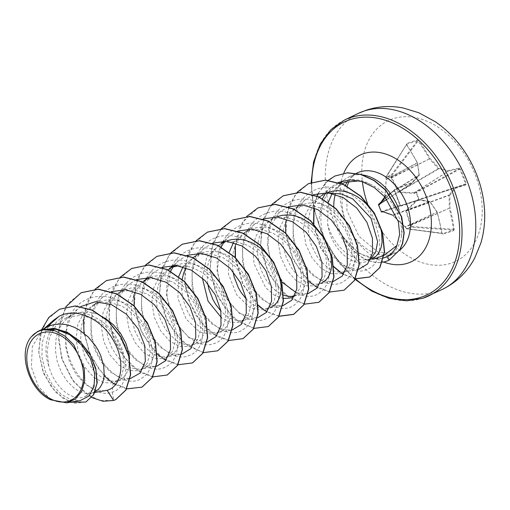 <?xml version="1.0" encoding="UTF-8"?>
<svg xmlns="http://www.w3.org/2000/svg" width="510" height="510" viewBox="0 0 510 510"><rect width="100%" height="100%" fill="white"/><g stroke="black" fill="none" stroke-linecap="round" stroke-linejoin="round"><path stroke-width="0.38" stroke-dasharray="2.55 1.91" d="M406.444 144.655A155.958 99.405 -108.7 0 1 417.276 162.747A155.907 87.133 -81.4 0 1 419.061 174.694A155.907 22.567 -41.4 0 1 411.997 182.478A155.958 19.935 -25.3 0 0 394.549 189.146L394.071 190.491A155.588 58.656 -110.3 0 1 399.974 205.256L401.281 205.97A155.958 0.657 161.7 0 1 419.061 200.143A155.907 41.59 178.4 0 1 429.917 201.845A155.907 95.013 -137.3 0 1 437.083 212.281A155.958 99.405 -108.7 0 1 441.921 233.338L442.884 234.16A155.588 32.704 174.2 0 0 448.43 232.413A155.588 32.704 174.2 0 0 453.677 230.641A0.555 0.408 70.7 0 0 453.205 230.106A155.034 32.583 -5.8 0 1 447.971 231.871A155.034 32.583 -5.8 0 1 442.444 233.605L441.947 233.197A155.403 99.048 71.3 0 0 437.134 212.211A0.555 0.427 -114.8 0 0 437.025 212.026A155.352 94.669 42.7 0 0 429.885 201.628A0.555 0.421 -110.4 0 0 429.567 201.418A155.352 41.438 -1.6 0 0 418.755 199.716A0.555 0.402 -108.5 0 0 418.589 199.729L418.589 199.729A155.403 0.657 -18.3 0 0 400.873 205.53L400.235 205.173A155.034 58.446 69.7 0 0 394.345 190.459L394.581 189.797A155.403 19.864 154.7 0 1 411.965 183.154A0.555 0.395 -122.9 0 0 412.093 183.065A155.352 22.485 138.6 0 0 419.124 175.312A0.555 0.414 -121.9 0 0 419.22 174.968A155.352 86.821 98.6 0 0 417.441 163.06A0.555 0.427 -117.9 0 0 417.39 162.856A155.403 99.048 71.3 0 0 406.604 144.827L406.706 144.247A0.555 0.37 70.1 0 0 406.629 143.52L406.706 144.247A155.034 51.574 141.6 0 1 417.46 140.741L418.104 141.079L418.748 140.645L417.422 140.001A155.588 51.759 -38.4 0 0 412.118 141.627A155.588 51.759 -38.4 0 0 406.629 143.52M385.158 196.305L385.005 196.592A0.555 0.433 -141.8 0 0 384.967 197.007L386.261 179.654L385.955 177.346L391.686 175.631L418.104 141.079A155.403 118.263 -107.3 0 1 429.509 158.91A0.555 0.357 -116.3 0 0 429.611 159.094A155.352 113.877 -141.1 0 1 438.3 168.753A0.555 0.363 -120.2 0 0 438.619 168.963A155.352 60.645 171.4 0 1 447.888 171.405A0.555 0.382 -122.4 0 0 448.048 171.398A155.403 19.864 154.7 0 1 459.185 168.746L459.676 169.173L460.332 168.899L459.382 168.019A155.958 19.935 -25.3 0 0 448.207 170.678A155.907 60.862 -8.6 0 0 438.906 168.23A155.907 114.285 38.9 0 0 430.185 158.54A155.958 118.683 72.7 0 0 418.748 140.645M382.627 211.771A0.555 0.504 72.2 0 0 382.742 211.746L392.847 215.367L405.297 226.937L406.336 228.41A0.555 0.408 -82.3 0 0 406.795 228.818L411.768 227.199A0.555 0.344 -86 0 0 412.054 226.548L410.786 224.935L406.47 210.93L417.308 200.532L419.188 199.869L416.511 192.493L416.058 192.047L414.203 192.755L399.107 191.951L391.903 177.741L391.285 178.016L390.96 175.714A0.555 0.37 -110.2 0 1 391.017 175.325L386.051 176.944A0.555 0.414 -105.6 0 0 385.955 177.346L386.261 179.341L384.827 196.847M386.038 176.951A0.555 0.382 -147.7 0 0 385.968 177.493L406.706 144.247L386.051 176.944A0.555 0.382 -147.7 0 0 386.038 176.951M399.974 205.256L381.308 211.644A0.555 0.516 -108.9 0 0 381.327 211.695M381.901 212.013A0.555 0.516 -108.9 0 0 381.964 211.994L418.595 199.722L419.061 200.143L418.755 199.716L382.806 211.771M391.285 178.016L398.259 192.034L398.897 192.468L414.063 193.36L416.083 192.64L418.818 199.48L416.81 200.232L406.068 210.388L405.883 211.089L410.142 225.165L411.462 226.988L406.464 228.614L405.118 226.803L392.139 214.927A0.555 0.408 105.5 0 0 392.368 215.156L392.368 215.156A0.555 0.408 105.5 0 0 392.534 215.156L429.567 201.418A0.555 0.325 99.9 0 1 429.917 201.845L392.745 215.424L405.036 226.886L437.191 212.045L405.425 227.141M368.303 205.951A78.004 55.322 -115.6 0 0 450.91 263.256A78.004 55.322 -115.6 0 0 474.835 173.776A78.004 55.322 -115.6 0 0 393.102 118.722A78.004 55.322 -115.6 0 0 362.387 181.675M367.225 202.923A78.004 55.322 -115.6 0 0 367.436 203.535M453.677 230.641L454.219 229.334A155.958 118.683 72.7 0 0 449.998 208.074A155.907 106.405 104 0 0 449.769 195.375A155.907 41.845 145.6 0 0 455.277 188.343A155.958 0.657 161.7 0 1 466.114 184.843L466.236 183.664A155.588 143.119 77.2 0 0 463.456 176.211A155.588 143.119 77.2 0 0 460.332 168.899M374.914 258.678L363.987 259.96L368.596 259.864L372.428 258.653L365.339 261.859C351.352 266.953 330.537 247.548 327.605 223.705L328.312 202.323M332.157 193.443L335.599 188.904L342.089 183.785M363.056 175.013A44.306 31.422 -115.6 0 0 351.588 175.848A44.306 31.422 -115.6 0 0 348.84 176.951A44.306 31.422 -115.6 0 0 343.3 180.719M341.91 182.095A44.306 31.422 -115.6 0 0 335.319 194.278M333.808 206.665A44.306 31.422 -115.6 0 0 343.479 237.29L359.225 253.75L377.967 259.093L383.813 257.907M327.605 223.705A39.557 28.056 -115.6 0 0 363.987 259.96M343.479 237.29L343.587 237.239C356.209 254.394 370.069 261.177 385.171 257.588L388.429 256.237C395.122 252.705 399.336 246.661 401.058 238.113A44.306 31.422 -115.6 0 0 398.947 209.604M50.719 399.795L38.428 386.618L31.365 367.111L32.359 346.551L41.928 330.627L47.698 326.706M46.831 327.12L37.415 331.659M40.825 330.225L53.48 328.899L66.625 332.896L78.623 341.528L87.994 353.443L93.642 366.837L94.987 379.676L92.074 390.029L85.546 396.295L83.5 397.086C71.661 401.153 54.06 386.771 48.82 365.919L47.13 351.237L49.521 337.25L55.909 325.718L65.675 318.081L68.582 316.876L81.434 315.371L94.815 319.203L107.075 327.7L116.713 339.526L122.604 352.844L124.185 365.619L121.488 375.895L115.158 382.092L113.156 382.857L103.67 382.736L93.668 377.272L84.8 367.149L78.553 353.71L76.041 338.774L77.845 324.379L83.927 312.471L93.642 304.661L96.473 303.495L109.012 302.143L122.075 306.127L134.009 314.778L143.323 326.744L148.901 340.215L150.163 353.162L147.141 363.598L140.492 369.935L138.42 370.732L128.947 370.617L118.945 365.166L110.071 355.049L103.817 341.604L101.305 326.649L103.109 312.248L109.191 300.345L118.9 292.542L121.737 291.376L134.27 290.024L147.339 294.009L159.279 302.666L168.593 314.651L174.171 328.121L175.421 341.05L172.405 351.479L165.756 357.81L163.684 358.613L154.198 358.498L144.19 353.028L135.316 342.898L129.068 329.447L126.563 314.511L128.373 300.116L134.455 288.22L144.164 280.417L146.995 279.257L159.547 277.905L172.616 281.896L184.55 290.553L193.857 302.526L199.429 315.99L200.685 328.918L197.67 339.354L191.02 345.691L188.942 346.494L179.463 346.379L169.46 340.922L160.593 330.799L154.345 317.367L151.827 302.424L153.631 288.016L159.713 276.108L169.428 268.298M95.172 391.661L92.476 392.776L89.084 393.369L85.482 393.204L81.74 392.267L77.96 390.577L74.218 388.167L67.224 381.359L61.404 372.351L57.337 361.826L55.443 350.599L55.966 339.526L57.152 334.318L58.956 329.466L61.334 325.061L66.631 318.807L72.955 314.587L80.325 312.273L85.081 311.897L89.964 312.279L94.898 313.414L99.788 315.276L104.907 318.049M129.527 358.466L128.832 367.366L127.596 371.223L125.817 374.544L123.541 377.266L119.812 379.854L114.348 381.25L110.74 381.085L107.004 380.148L103.224 378.458L95.874 372.957L92.482 369.24L86.668 360.232L84.386 355.113L81.364 344.129L80.707 338.481L81.224 327.407L82.416 322.199L84.214 317.347L86.598 312.936L91.896 306.688L98.22 302.462L105.589 300.154L110.338 299.772L115.228 300.16L120.156 301.295L125.046 303.157L129.801 305.7L134.34 308.862L142.456 316.767L148.818 326.19L153.013 336.313L154.785 346.284L154.09 355.247L152.86 359.104L151.081 362.425L148.805 365.147L146.089 367.2L142.998 368.539L139.612 369.132L136.004 368.959L132.268 368.029L128.482 366.339L124.746 363.923L117.746 357.121L111.932 348.113L107.865 337.588L105.965 326.355L105.914 320.745L106.488 315.288L107.68 310.08L109.478 305.222L111.856 300.817L114.782 296.941L118.212 293.671L123.477 290.343L130.847 288.035L135.603 287.653L140.492 288.035L145.42 289.176L150.31 291.038L155.065 293.575L163.844 300.46L171.143 309.219L176.466 319.094L179.469 329.256L180.005 338.825L179.354 343.128L178.124 346.978L176.345 350.306L174.069 353.022L171.347 355.075L166.502 356.828L161.268 356.841L157.526 355.903L153.746 354.214L150.004 351.804L143.004 344.996L139.912 340.731L134.908 330.869L131.886 319.885L131.229 314.236L131.752 303.163L132.938 297.961L134.736 293.103L137.12 288.698L142.724 282.177M146.504 279.429L151.572 277.058L156.111 275.916L160.867 275.534L165.75 275.916L170.684 277.058L175.567 278.913L180.323 281.456L184.862 284.618L192.978 292.53L196.407 297.094L201.73 306.975L203.535 312.075L205.307 322.046L205.269 326.7L204.618 331.003L203.382 334.86L201.603 338.187L199.327 340.903L195.598 343.498L191.76 344.703L186.526 344.722L182.79 343.785L179.004 342.095L175.268 339.685L168.268 332.877L165.176 328.612L160.172 318.75L157.144 307.766L156.487 302.118L157.01 291.044L158.202 285.836L160 280.984L162.378 276.579L168.134 269.924M171.768 267.31L174.006 266.105M175.516 265.429L181.369 263.791L186.124 263.415L191.014 263.798L195.942 264.932L200.832 266.794L205.587 269.337L214.366 276.216L218.235 280.404L224.604 289.827L226.988 294.856L229.991 305.012L230.571 309.927L229.876 318.884L228.646 322.741L226.867 326.062L224.591 328.784L221.875 330.837L218.784 332.176L215.392 332.769L211.79 332.603L208.048 331.666L204.268 329.976L196.917 324.475L190.434 316.487L187.712 311.75L183.645 301.225L182.408 295.647L181.751 289.999L182.204 279.352M178.468 265.774L190.632 266.921L202.636 272.582L213.103 281.947L220.919 293.76L225.273 306.446L225.79 318.31L222.602 327.777L216.278 333.572L214.206 334.375L199.792 332.227L186.029 318.954L177.913 298.337L178.717 276.497M182.994 266.775L194.686 256.179L197.517 255.013L210.063 253.661L223.138 257.652L235.078 266.322L244.386 278.294L249.957 291.765L251.207 304.687L248.185 315.123L241.542 321.453L239.464 322.25L230.807 322.352L221.601 317.928M185.812 267.693L190.568 260.584L193.991 257.314L197.861 254.707L202.094 252.82L206.633 251.672L211.389 251.29L216.272 251.679L221.206 252.813L226.096 254.675L230.851 257.219L239.63 264.097L243.499 268.285L249.862 277.708L254.056 287.838L255.829 297.802L255.79 302.462L255.14 306.765L253.903 310.622L252.125 313.943L249.849 316.665L247.133 318.718L243.729 320.146M202.342 277.963L206.735 257.301L219.95 244.06M221.2 246.999L216.999 271.014L224.158 295.883L239.394 313.446L256.613 318.049L242.282 320.465L237.048 320.478L233.312 319.547L229.532 317.858L225.79 315.441L220.9 311.049M207.666 283.515L206.964 272.263L207.532 266.806L208.724 261.598L210.522 256.74L212.906 252.335L215.832 248.459L219.255 245.195L224.527 241.861M226.045 241.192L227.358 240.694M222.781 242.894L235.327 241.542L248.389 245.527L260.317 254.178L269.631 266.15L275.209 279.614L276.471 292.555L273.449 302.997L266.8 309.328L264.728 310.131L250.333 307.989L236.557 294.716L228.435 274.087L229.239 252.259M233.51 242.53L245.208 231.942L248.045 230.775L259.998 229.366L272.493 232.84L284.095 240.663L293.473 251.717L299.587 264.454L301.824 277.121L300.09 287.971L294.799 295.488M266.806 309.328L271.384 307.135L265.92 308.531L262.312 308.359L258.576 307.422L254.79 305.732L251.054 303.322L246.164 298.93M232.93 271.397L232.222 260.145L232.796 254.681L233.988 249.479L235.786 244.621L238.164 240.216L243.461 233.962L249.785 229.742L257.155 227.434L261.91 227.052L266.8 227.434L271.728 228.576L276.618 230.437L281.373 232.974L285.912 236.136L294.021 244.048L300.384 253.464L304.578 263.594L306.357 273.564L306.312 278.218L305.662 282.521L304.432 286.378L302.653 289.705L300.377 292.421L297.655 294.474L294.257 295.902M283.617 298.516L274.456 295.233L265.697 287.736L254.056 263.81L252.915 250.085L255.427 237.252L261.464 226.772L270.472 219.816L273.303 218.656L285.855 217.298L298.924 221.295L310.858 229.953L320.165 241.925L325.737 255.382L326.993 268.317L323.977 278.747L317.328 285.09L315.25 285.893L305.77 285.772L295.768 280.315L286.9 270.198L280.647 256.76L278.135 241.823L279.933 227.415L286.021 215.5L295.736 207.697L298.567 206.531L311.106 205.179L324.162 209.164L336.096 217.808L345.41 229.78L350.995 243.257L352.257 256.198L349.235 266.634L342.586 272.965L340.514 273.768L331.041 273.653L321.039 268.203L312.165 258.079L305.904 244.628L303.399 229.685L305.203 215.284L311.285 203.382L320.994 195.579L323.824 194.412L330.021 193.048M283.637 295.233L276.312 291.204L272.703 288.112L266.22 280.13L261.216 270.268L259.431 264.868L257.537 253.636L257.486 248.026L258.06 242.562L259.246 237.354L261.043 232.503L263.428 228.097L266.354 224.221L269.777 220.951L273.647 218.35L277.88 216.457M317.328 285.09L321.906 282.891L318.068 284.102L312.834 284.121L309.098 283.184L305.311 281.494L297.967 275.993L291.484 268.005L286.48 258.149L283.458 247.165L282.795 241.517L283.318 230.444L284.51 225.235L286.308 220.384L288.692 215.979L293.99 209.725L300.313 205.498L307.677 203.19L312.432 202.808L317.322 203.197L322.25 204.331L327.139 206.193L331.895 208.737L336.434 211.899L344.55 219.804L350.912 229.226L355.1 239.356L356.299 244.411L356.834 253.98L356.184 258.283L354.954 262.14L353.175 265.461L350.899 268.183L348.183 270.236L345.091 271.575L341.706 272.168L338.098 271.996L334.356 271.065L330.576 269.376L326.833 266.959L319.84 260.157L316.742 255.886L311.737 246.03L309.959 240.624L308.059 229.398L308.008 223.788L308.582 218.325L309.774 213.116L311.572 208.258L313.95 203.853L316.876 199.977L320.299 196.713L327.095 192.71M292.064 297.209L289.992 298.012M53.633 320.191L46.168 330.034L42.158 342.803L41.935 357.147L45.384 371.49L51.988 384.253L60.818 394L70.699 399.642L80.28 400.567M113.156 382.857L112.213 392.228C136.916 384.986 126.072 331.13 94.541 317.277C63.616 299.969 36.981 334.012 48.82 365.919M359.435 180.84L369.814 184.04C347.393 171.653 322.103 186.622 321.109 214.423C317.806 246.126 348.177 279.544 367.423 269.165C388.384 261.796 381.658 214.678 353.092 195.987C325.571 174.662 291.223 193.845 293.256 229.105C292.721 263.931 326.406 294.614 344.244 280.959C363.7 270.224 354.405 223.284 325.214 206.359C296.903 186.826 264.25 209.062 268.132 244.449C269.478 279.627 304.081 307.587 320.618 291.873C338.901 278.983 326.967 231.82 297.273 216.903C268.298 199.263 237.475 224.457 243.174 259.813C246.381 295.175 281.73 320.293 296.871 302.596C313.892 287.621 299.351 240.465 269.286 227.638C239.77 211.975 210.91 240.012 218.388 275.177C222.864 305.458 250.748 328.026 266.972 318.195C287.34 309.353 280.341 262.79 251.672 244.207C224.03 223.131 189.918 242.76 192.219 278.046C191.951 312.936 225.783 343.236 243.436 329.275C262.733 318.234 253.056 271.25 223.788 254.605C199.346 238.387 170.365 252.016 167.439 281.131C161.778 314.236 192.117 351.575 212.982 343.829C235.059 339.195 233.064 294.009 205.836 272.079C179.928 247.936 143.036 261.7 141.844 296.367C138.076 330.238 169.792 365.262 189.624 355.285C210.834 348.368 206.136 302.347 178.086 282.177C151.196 259.635 115.732 276.592 116.427 311.661C114.546 346.143 147.473 378.688 166.177 366.543C186.405 357.376 179.016 310.737 150.252 292.428C122.489 271.607 88.619 291.675 91.182 326.993C91.188 361.934 125.16 391.852 142.634 377.591C158.788 367.64 154.645 330.429 132.115 310.297C107.138 284.873 69.143 295.857 66.332 330.059C60.945 363.279 91.494 400.299 112.213 392.228L113.832 400.375L115.764 399.566M59.581 309.2L47.5 319.241L40.366 334.483L38.875 352.62L42.872 370.955L51.37 386.867L62.724 398.138L74.925 403.34L85.884 401.963M81.23 292.695L68.219 303.418L60.314 319.897L58.427 339.877L62.615 360.595L72.044 379.204L85.164 393.14L99.864 400.516L113.622 400.478M41.724 329.568L38.588 351.422L43.777 373.875L55.405 392.069L70.195 402.262M338.175 182.503L330.741 187.368L325.252 193.73M322.498 198.658L318.508 222.742L325.699 247.509L340.82 264.958L357.854 269.535L343.332 271.983M313.573 194.673L304.833 200.054L297.222 210.158L293.205 223.252L293.091 237.909L296.731 252.488L303.546 265.385L312.592 275.177L322.658 280.806L332.399 281.692L318.068 284.102M288.316 206.792L279.576 212.179L270.109 226.618L267.457 245.635L271.779 265.404L281.788 281.96M295.978 292.415L307.141 293.811L292.81 296.221M263.052 218.911L254.311 224.298L246.7 234.39L242.683 247.49L242.562 262.153L246.209 276.732L253.024 289.616L262.07 299.421L272.13 305.044L281.877 305.93L267.546 308.346M237.558 231.126L229.054 236.417L223.852 242.377M212.523 243.155L203.79 248.536L196.178 258.627L192.155 271.741L192.04 286.397L195.687 300.976L202.502 313.86L211.554 323.665L221.614 329.288L231.355 330.174L217.024 332.584M187.03 255.37L178.525 260.655L173.336 266.615M170.678 271.243L166.47 295.258L173.63 320.114L188.872 337.684L206.091 342.293L191.76 344.703M162.001 267.393L153.268 272.78L145.656 282.878L141.633 295.985L141.519 310.641L145.165 325.214L151.986 338.111L161.039 347.909L171.092 353.532L180.833 354.412L166.502 356.828M136.508 279.608L128.004 284.899L120.392 294.997L116.369 308.104L116.255 322.753L119.901 337.333L126.722 350.23L135.768 360.028L145.822 365.651L155.569 366.531L141.238 368.947M111.244 291.726L102.746 297.018L95.128 307.122L91.111 320.235L90.997 334.879L94.637 349.452L101.464 362.355L110.511 372.147L120.564 377.77L130.305 378.649L115.974 381.066M80.911 306.504L77.482 309.143L69.87 319.241L65.847 332.341L65.733 346.991L69.373 361.558L76.194 374.461L85.234 384.259L95.293 389.889L105.047 390.775M399.681 250.219A44.306 31.422 64.4 0 1 395.435 252.877L387.925 256.485L388.429 256.237L389.468 259.953M369.814 184.04C389.723 192.544 404.812 219.013 401.058 238.113M142.067 387.096L128.182 388.996L113.01 382.863L99.08 369.52L88.753 350.867L83.825 329.626L85.291 308.901L93.164 291.72L106.488 280.577M167.331 374.978L153.446 376.877L138.267 370.744L124.338 357.395L114.01 338.748L109.089 317.5L110.555 296.775L118.428 279.595L131.752 268.451M192.582 362.865L178.698 364.752L163.525 358.619L149.596 345.27L139.268 326.617L134.347 305.375L135.813 284.65L143.692 267.469L157.023 256.332M217.846 350.74L203.962 352.633L188.789 346.5L174.86 333.151L164.532 314.498L159.611 293.256L161.077 272.538L168.95 255.357L182.274 244.213M243.111 338.614L229.232 340.514L214.053 334.381L200.13 321.039L189.797 302.385L184.869 281.144L186.335 260.419L194.208 243.238L207.532 232.095M268.375 326.496L254.49 328.395L239.317 322.263L225.388 308.913L215.054 290.26L210.133 269.019L211.599 248.293L219.472 231.113L232.802 219.969M279.085 316.168L267.074 311.693M264.613 310.163L262.012 308.314M258.277 305.184L242.932 284.178L235.461 257.633M235.352 245.616L242.352 222.551L258.066 207.851M318.89 302.258L305.012 304.151L289.833 298.019L275.91 284.669L265.582 266.022L260.655 244.781L262.121 224.056L269.994 206.875L283.318 195.732M344.161 290.133L330.276 292.032L315.103 285.906L301.174 272.557L290.847 253.91L285.919 232.668L287.385 211.937L295.252 194.756L308.575 183.613M355.438 278.74L343.638 274.252M341.993 273.239L340.463 272.193M333.878 266.647L320.503 247.426L313.835 223.915M314.052 207.851L317.156 196.044M318.387 193.252L325.431 182.969L334.955 176.02M91.647 397.526L73.663 381.818L61.404 357.631L58.312 330.582L65.618 306.988M126.639 388.875L115.464 384.617M112.786 382.959L109.994 380.957M104.167 375.762L90.978 356.637L83.997 333.24M83.532 318.954L87.121 302.481L95.089 289.195M152.707 376.896L141.021 372.663L129.782 364L120.111 351.632L112.984 336.619L109.146 320.267L109.07 303.985L112.85 289.195L120.264 277.172M177.971 364.778L165.909 360.328M163.308 358.721L160.516 356.713M157.246 353.978L141.678 332.762L134.175 305.879M134.06 294.716L137.643 278.243L145.611 264.958M203.229 352.659L183.523 342.752L167.376 321.523L159.471 294.193L162.384 267.527M162.499 267.202L170.875 252.833M228.493 340.533L216.795 336.294L205.543 327.611L195.865 315.218L188.738 300.186L184.926 283.809L184.862 267.514L188.681 252.724L196.133 240.714M253.75 328.414L234.045 318.508L217.897 297.285L209.999 269.949L212.906 243.283M213.021 242.964L221.315 228.69M279.015 316.296L266.953 311.846M264.358 310.239L261.566 308.231M258.296 305.496L242.728 284.28L235.218 257.397M235.104 246.234L238.686 229.761L246.661 216.476M304.279 304.177L284.567 294.27L268.419 273.041L260.521 245.712L263.428 219.045M263.549 218.72L271.836 204.446M329.536 292.051L317.475 287.608M314.88 285.995L312.088 283.993M308.818 281.252L293.25 260.043L285.74 233.159M285.625 221.99L289.215 205.517L297.183 192.232M355.374 278.862L343.53 274.412M341.77 273.328L340.094 272.187M333.91 266.985L320.293 247.528L313.586 223.648M313.867 207.774L317.016 195.98M318.202 193.284L328.153 180.355M343.587 237.239A43.834 31.091 -115.6 0 0 388.862 260.247M343.153 236.94A43.834 31.091 -115.6 0 0 382.443 262.242M378.605 204.854L379.427 204.708M459.382 168.019A0.555 0.491 78.7 0 1 459.185 168.746L416.058 192.047L416.083 192.64L459.676 169.173A155.034 142.602 -102.8 0 1 462.787 176.46A155.034 142.602 -102.8 0 1 465.56 183.887L465.477 184.48A0.555 0.491 -107.8 0 1 466.114 184.843M416.81 200.232L417.308 200.532L465.477 184.48A155.403 0.657 -18.3 0 0 454.678 187.967A0.555 0.389 -108.5 0 0 454.671 187.967L454.671 187.967A0.555 0.389 -108.5 0 0 454.544 188.056A0.555 0.421 -143.4 0 1 455.277 188.343A0.555 0.453 -107.9 0 0 454.678 187.967L417.543 200.411L417.167 200.022M417.308 200.532L454.544 188.056A155.352 41.693 -34.4 0 1 449.055 195.069A0.555 0.37 -110.1 0 0 448.966 195.413L449.769 195.375A0.555 0.395 -140.6 0 0 449.055 195.069L406.559 210.585L406.068 210.388M405.883 211.089L448.966 195.413A155.352 106.029 -76 0 1 449.195 208.061A0.555 0.357 -113.7 0 0 449.246 208.265L410.142 225.165M410.346 225.535L449.246 208.265A155.403 118.263 -107.3 0 1 453.447 229.449L453.205 230.106L411.768 227.199A0.555 0.37 -106.7 0 1 411.462 226.988L412.054 226.548L454.219 229.334M442.884 234.16A0.555 0.37 73.1 0 0 442.444 233.605L441.947 233.197L442.444 233.605L406.795 228.818A0.555 0.414 -109.6 0 1 406.464 228.614L405.118 226.803M394.071 190.491L379.912 203.643M379.644 204.038A0.555 0.504 -100 0 1 379.657 204.032L378.834 204.172M391.17 177.588L430.185 158.54L391.903 177.741L391.686 175.631L391.017 175.325L417.46 140.741A0.555 0.408 74 0 0 417.422 140.001M392.776 215.36L382.589 211.752L418.589 199.729A0.555 0.555 0 0 1 418.844 199.703L429.681 201.405A0.555 0.555 0 0 1 430.032 201.622L437.191 212.045A0.555 0.555 0 0 1 437.261 212.205L442.087 233.236L406.285 228.595A0.555 0.555 0 0 0 406.668 228.824L441.921 233.338M384.814 196.834L385.005 196.592A0.555 0.433 -141.8 0 1 385.082 196.522L419.124 175.312A0.555 0.357 -138.3 0 0 419.182 175.268A0.555 0.555 0 0 0 419.316 174.834L385.069 196.242L386.127 179.609L417.531 162.894A0.555 0.555 0 0 0 417.473 162.728L386.115 179.29L386.261 179.654M417.537 200.411L419.188 199.869L418.818 199.48L419.226 199.289L466.236 183.664M386.248 179.195L385.828 177.442A0.555 0.555 0 0 1 385.904 177.059L406.559 144.355L417.473 162.728L419.061 174.694A0.555 0.357 -138.3 0 1 419.182 175.268L412.137 183.033L386.931 199.327L411.965 183.154L411.997 182.478L412.137 183.033A0.555 0.555 0 0 1 412.029 183.122L386.943 199.333M414.063 193.36L414.203 192.755L447.888 171.405A0.555 0.395 106.6 0 0 448.207 170.678A0.555 0.453 75 0 1 448.048 171.398L414.451 192.691L414.477 193.284M398.259 192.034L438.906 168.23A0.555 0.363 103 0 1 438.619 168.963L399.107 191.951L398.897 192.468M394.549 189.146L394.581 189.797L380.74 202.432M401.281 205.97L400.267 205.154L394.453 189.873L380.817 202.33M358.358 113.379A97.506 69.156 -115.6 0 0 336.275 227.033A97.506 69.156 -115.6 0 0 436.668 291.618A97.506 69.156 -115.6 0 0 442.718 289.195M422.905 298.222A97.506 69.156 64.4 0 1 322.511 233.637A97.506 69.156 64.4 0 1 344.594 119.984M355.419 278.874A95.835 67.97 64.4 0 1 311.75 182.268M347.093 186.169L346.896 210.547L358.976 236.347L378.037 252.087L393.586 253.617L395.435 252.877A44.306 31.422 64.4 0 1 392.687 253.98A44.306 31.422 64.4 0 1 384.451 255.115M384.215 255.108A44.306 31.422 64.4 0 1 349.656 229.844A44.306 31.422 64.4 0 1 345.423 185.308M347.514 181.541A44.306 31.422 64.4 0 1 357.102 172.986L351.511 177.493L349.133 181.133M383.647 262.025A59.166 41.96 64.4 0 1 340.929 183.16M341.292 181.292A59.166 41.96 64.4 0 1 343.753 173.279M311.125 182.503L313.93 208.979L322.76 235.384L336.874 259.52L355.107 279.384M367.461 259.845L377.967 259.093M335.599 188.904L340.82 183.275M348.84 176.951L356.439 173.304M65.675 318.081L72.955 314.587M93.642 304.661L98.22 302.462M118.9 292.542L123.477 290.343M144.164 280.417L148.741 278.224M194.686 256.179L199.263 253.98M245.208 231.935L249.785 229.742M270.472 219.816L275.049 217.623M295.73 207.697L300.313 205.498M320.994 195.579L325.571 193.379M85.546 396.295L94.548 391.98M115.158 382.092L119.812 379.854M140.499 369.935L145.076 367.736M165.756 357.81L170.334 355.617M191.02 345.691L195.598 343.498M216.278 333.572L220.855 331.372M241.542 321.453L246.12 319.254M294.544 296.023L296.641 295.016M342.586 272.971L347.17 270.772M44.733 328.128L41.928 330.627M330.741 187.368L319.247 197.606M304.84 200.054L293.99 209.725M279.576 212.179L268.725 221.844M254.311 224.298L243.461 233.962M229.054 236.417L223.794 241.102M221.091 243.506L218.203 246.088M203.79 248.536L192.939 258.207M178.532 260.661L173.273 265.34M170.569 267.75L167.682 270.325M153.268 272.78L148.008 277.465M145.312 279.869L142.417 282.444M128.004 284.899L117.153 294.57M102.746 297.018L91.896 306.688M77.482 309.143L66.631 318.807M94.809 392.496L90.716 393.184M368.596 259.864L371.758 259.329M379.599 204.102L380.199 203.694"/><path stroke-width="0.76" d="M392.139 214.927L382.341 211.465L381.34 211.695A0.555 0.504 72.2 0 0 381.958 212.001L381.958 212.001A0.555 0.504 72.2 0 0 381.964 211.994L382.742 211.746L381.958 212.001A0.555 0.555 0 0 1 381.282 211.695L378.547 204.867A0.555 0.555 0 0 0 378.547 204.867L381.276 211.688A0.555 0.555 0 0 0 381.282 211.695L378.605 204.854A0.555 0.504 -100 0 1 378.834 204.172A0.555 0.51 -132.4 0 0 378.579 204.835M381.327 211.695A0.555 0.516 -108.9 0 0 381.901 212.013M362.387 181.675A78.004 55.322 -115.6 0 0 367.225 202.923M367.436 203.535A78.004 55.322 -115.6 0 0 368.303 205.951M68.818 401.07A36.79 26.093 64.4 0 1 30.268 375.105A36.79 26.093 64.4 0 1 41.552 332.903A36.79 26.093 64.4 0 1 80.102 358.868A36.79 26.093 64.4 0 1 68.818 401.07M383.494 258.015L386.707 256.677C391.297 254.299 394.689 250.576 396.882 245.52L384.196 255.242M382.443 262.242A43.834 31.091 -115.6 0 0 386.038 261.388A43.834 31.091 -115.6 0 0 388.76 260.298A43.834 31.091 -115.6 0 0 389.257 260.055L386.707 256.677M328.312 202.323L332.157 193.443M342.089 183.785L345.385 182.248L359.435 180.84M343.3 180.719A44.306 31.422 -115.6 0 0 341.91 182.095L340.82 183.275M335.319 194.278A44.306 31.422 -115.6 0 0 333.808 206.665M383.985 255.351L374.914 258.678M66.778 402.836L75.378 399.107L81.587 391.514L84.698 380.97L84.335 368.717L73.835 344.907L64.942 336.084L54.901 330.741L42.579 329.696L56.138 329.262L69.895 334.809L81.919 345.295L90.563 358.925L94.739 373.46L94.063 386.535L88.906 396.066L80.28 400.567L66.772 402.836L50.719 399.795C28.713 390.239 17.257 351.925 31.492 336.657L37.415 331.659A39.557 28.056 64.4 0 1 38.205 331.258A39.557 28.056 64.4 0 1 40.66 330.276A39.557 28.056 64.4 0 1 40.825 330.225L53.556 328.351L67.071 332.118L79.688 340.999L89.728 353.723L95.835 368.392L97.206 382.774L93.725 394.6L85.986 401.912L93.381 394.925L96.938 383.501L95.88 369.533L90.27 355.139L80.809 342.414L68.716 333.177L55.539 328.682L42.91 329.517L40.902 330.18M38.205 331.258L50.528 325.539L55.061 324.398L59.817 324.016L64.706 324.398L69.634 325.539L74.524 327.394L79.279 329.938L88.058 336.817L95.364 345.576L98.296 350.427L100.68 355.457L103.683 365.619L104.218 375.181L103.568 379.485L102.338 383.341L100.559 386.663L98.283 389.385L95.172 391.661M142.724 282.177L146.504 279.429M175.516 265.429L169.422 268.298L172.259 267.132L178.468 265.774M168.134 269.924L171.768 267.31M178.717 276.497L182.994 266.775M182.204 279.352L183.466 273.717L185.812 267.693M221.601 317.928L208.067 301.155L202.342 277.963M226.045 241.192L222.781 242.894M243.729 320.146L242.282 320.465M220.9 311.049L215.698 304.368L212.976 299.631L208.909 289.106L207.666 283.515M229.239 252.259L233.51 242.53M246.164 298.93L240.962 292.249L238.24 287.506L234.173 276.987L232.93 271.397M289.992 298.012L283.617 298.516M294.257 295.902L291.178 296.412L287.576 296.24L283.637 295.233M327.095 192.71L332.941 191.072L337.697 190.689L342.58 191.072L347.514 192.213L352.404 194.074L357.159 196.611L361.698 199.78L365.938 203.496L373.237 212.256L376.17 217.107L380.364 227.23L381.563 232.292L382.098 241.861L381.448 246.164L380.218 250.015L378.439 253.342L376.157 256.058L372.428 258.653M104.907 318.049L113.322 324.698L120.621 333.457L125.944 343.338L128.947 353.494L129.527 358.466M227.358 240.694L231.897 239.553L236.646 239.171L241.536 239.553L246.47 240.694L251.353 242.556L256.109 245.093L260.648 248.262L264.894 251.978L272.193 260.737L275.126 265.589L279.321 275.712L281.093 285.683L281.048 290.343L280.398 294.646L279.168 298.497L277.389 301.824L275.113 304.54L271.384 307.135M294.799 295.488L292.064 297.209L294.544 296.023M277.88 216.457L282.419 215.309L287.175 214.933L292.058 215.316L296.992 216.45L301.875 218.312L311.176 224.017L315.416 227.734L322.715 236.493L325.648 241.345L329.842 251.475L331.041 256.53L331.576 266.099L330.926 270.402L329.689 274.259L327.911 277.58L325.635 280.302L321.906 282.891M330.021 193.048L341.483 193.998L352.863 198.983L370.961 218.159L377.617 241.644L375.8 251.647L370.802 258.844M115.764 399.566L113.622 400.478L107.1 390.29C121.909 386.567 125.938 361.501 113.398 340.45C101.719 318.948 75.888 306.752 58.892 316.455L53.633 320.191L44.733 328.128M58.892 316.455L46.831 327.12M115.872 399.521L126.002 390.01L130.636 374.671L128.973 356.082L121.182 337.225L108.356 321.07L92.304 310.099L75.302 305.936L59.581 309.2M115.662 399.617L125.791 390.105L130.426 374.773L128.762 356.184L120.972 337.327L108.145 321.172L92.093 310.195L75.091 306.038L59.479 309.251L48.858 317.405L41.724 329.568M70.195 402.262L85.776 402.014M42.579 329.696L42.91 329.517M396.882 245.52L399.668 234.396L398.38 221.652L384.878 196.905L374.168 187.495L362.049 181.566L349.669 179.82L338.175 182.503M325.252 193.73L322.498 198.658M358.587 269.395L367.595 263.957L372.542 252.96L372.459 238.272L366.977 222.392L356.707 207.978L343.058 197.504L327.968 192.78L313.573 194.673M333.126 281.552L342.242 276.088L347.291 265.041L347.189 250.34L341.7 234.472L331.436 220.084L317.806 209.635L302.717 204.905L288.316 206.792M281.788 281.96L295.978 292.415M308.065 293.626L317.105 288.061L322.065 276.975L321.899 262.293L316.366 246.458L306.083 232.114L292.453 221.71L277.402 217.018L263.052 218.911M282.801 305.751L291.854 300.167L296.814 289.042L296.616 274.31L291.025 258.436L280.691 244.092L267.017 233.733L251.921 229.117L237.558 231.126M223.852 242.377L221.2 246.999M257.544 317.87L266.583 312.292L271.549 301.206L271.371 286.518L265.837 270.689L255.567 256.358L241.944 245.954L226.88 241.262L212.523 243.155M232.279 329.989L241.338 324.405L246.292 313.287L246.094 298.554L240.503 282.667L230.157 268.33L216.482 257.971L201.386 253.362L187.03 255.37M173.336 266.615L170.678 271.243M207.015 342.108L216.061 336.536L221.021 325.45L220.849 310.762L215.316 294.927L205.045 280.602L191.428 270.198L176.358 265.506L162.001 267.393M181.758 354.227L190.816 348.636L195.77 337.524L195.572 322.792L189.975 306.905L179.635 292.568L165.954 282.208L150.852 277.599L136.508 279.608M156.493 366.352L165.552 360.761L170.506 349.643L170.308 334.904L164.717 319.024L154.383 304.699L140.709 294.34L125.6 289.725L111.244 291.726M130.095 378.688L140.11 373.09L145.331 361.284L144.738 345.506L138.114 328.72L126.346 314.134L111.269 304.527L95.262 301.767L80.911 306.504M94.809 392.496L107.1 390.29M398.947 209.604A44.306 31.422 -115.6 0 0 363.056 175.013M81.23 292.695L98.379 289.17L116.745 293.754L133.862 305.586L147.377 322.753L155.467 342.516L157.144 361.762L152.394 377.438L142.067 387.096M106.488 280.577L123.637 277.045L141.997 281.628L159.12 293.46L172.635 310.628L180.731 330.391L182.408 349.637L177.652 365.319L167.331 374.978M131.752 268.451L148.907 264.926L167.267 269.516L184.391 281.348L197.905 298.516L205.995 318.285L207.666 337.531L202.91 353.207L192.582 362.865M157.023 256.332L174.171 252.807L192.538 257.397L209.655 269.229L223.17 286.397L231.253 306.166L232.93 325.405L228.174 341.082L217.846 350.74M182.274 244.213L199.429 240.688L217.789 245.272L234.912 257.104L248.421 274.272L256.517 294.034L258.194 313.28L253.438 328.956L243.111 338.614M207.532 232.095L224.68 228.569L243.047 233.147L260.17 244.978L273.685 262.146L281.775 281.915L283.452 301.161L278.702 316.837L268.375 326.496M232.802 219.969L249.957 216.444L268.317 221.034L285.441 232.872L298.949 250.034L307.039 269.803L308.716 289.049L303.954 304.725L293.734 314.332L279.085 316.168M267.074 311.693L264.613 310.163M262.012 308.314L258.277 305.184M235.461 257.633L235.352 245.616M258.066 207.851L275.221 204.325L293.581 208.915L310.698 220.747L324.213 237.915L332.303 257.684L333.974 276.924L329.218 292.6L318.89 302.258M283.318 195.732L300.473 192.206L318.833 196.79L335.956 208.622L349.471 225.783L357.561 245.552L359.238 264.798L354.482 280.474L344.161 290.133M308.575 183.613L325.603 180.081L343.842 184.55L360.889 196.191L374.423 213.135L382.647 232.732L384.559 251.927L379.937 267.52L369.877 276.955L355.438 278.74M343.638 274.252L341.993 273.239M340.463 272.193L333.878 266.647M313.835 223.915L314.052 207.851M317.156 196.044L318.387 193.252M334.955 176.02L347.539 172.775L361.003 174.369L374.232 180.451L386.051 190.313L401.67 216.744L404.175 232.879L402.696 243.181L400.108 249.479L389.257 260.055L399.897 249.581L402.486 243.283L403.965 232.981L401.459 216.846L385.84 190.409L374.021 180.553L360.793 174.465L347.329 172.877L335.064 175.969M113.622 400.478L103.014 401.262L91.647 397.526M65.618 306.988L81.122 292.746L98.169 289.272L116.535 293.856L133.652 305.688L147.167 322.855L155.257 342.618L156.933 361.864L152.178 377.54L141.958 387.147L126.639 388.875M115.464 384.617L112.786 382.959M109.994 380.957L104.167 375.762M83.997 333.24L83.532 318.954M95.089 289.195L106.38 280.627L123.426 277.147L141.786 281.73L158.91 293.562L172.425 310.73L180.521 330.493L182.197 349.739L177.442 365.421L167.223 375.028L152.707 376.896M120.264 277.172L131.65 268.502L148.697 265.028L167.057 269.618L184.18 281.45L197.695 298.618L205.785 318.387L207.455 337.633L202.699 353.309L192.48 362.916L177.971 364.778M165.909 360.328L163.308 358.721M160.516 356.713L157.246 353.978M134.175 305.879L134.06 294.716M145.611 264.958L156.914 256.383L173.961 252.909L192.321 257.499L209.444 269.331L222.959 286.499L231.043 306.268L232.719 325.507L227.964 341.184L217.738 350.791L203.229 352.659M162.384 267.527L162.499 267.202M170.875 252.833L182.172 244.264L199.219 240.79L217.579 245.374L234.702 257.206L248.211 274.367L256.307 294.136L257.983 313.382L253.228 329.058L243.009 338.666L228.493 340.533M196.133 240.714L207.423 232.146L224.47 228.665L242.837 233.248L259.96 245.08L273.475 262.248L281.565 282.011L283.241 301.257L278.492 316.94L268.273 326.547L253.75 328.414M212.906 243.283L213.021 242.964M221.315 228.69L232.694 220.02L249.747 216.546L268.107 221.136L285.23 232.968L298.739 250.136L306.829 269.905L308.505 289.151L303.743 304.827L293.524 314.434L279.015 316.296M266.953 311.846L264.358 310.239M261.566 308.231L258.296 305.496M235.218 257.397L235.104 246.234M246.661 216.476L257.958 207.901L275.011 204.427L293.371 209.017L310.488 220.849L324.003 238.017L332.093 257.786L333.763 277.026L329.007 292.702L318.788 302.309L304.279 304.177M263.428 219.045L263.549 218.72M271.836 204.446L283.216 195.783L300.262 192.308L318.623 196.892L335.746 208.724L349.261 225.885L357.351 245.654L359.027 264.9L354.272 280.577L344.052 290.184L329.536 292.051M317.475 287.608L314.88 285.995M312.088 283.993L308.818 281.252M285.74 233.159L285.625 221.99M297.183 192.232L308.474 183.664L325.393 180.183L343.632 184.652L360.678 196.293L374.212 213.237L382.436 232.834L384.349 252.023L379.727 267.623L369.667 277.051L355.374 278.862M343.53 274.412L341.77 273.328M340.094 272.187L333.91 266.985M313.586 223.648L313.867 207.774M317.016 195.98L318.202 193.284M328.153 180.355L334.853 176.071M31.492 336.657A39.353 27.91 64.4 0 1 54.901 330.741M388.862 260.247A43.834 31.091 -115.6 0 0 388.971 260.196A43.834 31.091 -115.6 0 0 389.468 259.953M379.644 204.038A0.555 0.504 -100 0 0 379.427 204.708L384.967 197.007M385.082 196.522L379.695 204A0.555 0.478 -145.8 0 0 379.599 204.102L379.599 204.102A0.555 0.478 -145.8 0 0 379.593 204.587M382.341 211.465A0.555 0.453 111.5 0 0 382.589 211.752L382.589 211.752A0.555 0.453 111.5 0 0 382.806 211.771M382.117 211.446A0.555 0.504 72.2 0 0 382.627 211.771M378.605 204.854L378.547 204.867A0.555 0.555 0 0 1 378.694 204.261L380.817 202.33M364.408 110.957A97.506 69.156 -115.6 0 0 358.358 113.379L366.779 110.007C378.783 106.195 391.042 105.551 403.557 108.075L418.882 112.774L435.636 121.909C451.701 133.155 464.196 148.008 473.121 166.483C478.399 177.512 481.899 188.955 483.614 200.825C485.73 215.507 484.793 229.634 480.809 243.206L474.753 257.983C467.345 271.9 456.667 282.304 442.718 289.195A97.506 69.156 -115.6 0 0 464.801 175.542A97.506 69.156 -115.6 0 0 364.408 110.957M358.358 113.379L344.594 119.984A97.506 69.156 64.4 0 1 350.644 117.561A97.506 69.156 64.4 0 1 451.038 182.147A97.506 69.156 64.4 0 1 428.955 295.8A97.506 69.156 64.4 0 1 422.905 298.222M311.75 182.268A95.835 67.97 64.4 0 1 350.204 119.62A95.835 67.97 64.4 0 1 450.617 187.253A95.835 67.97 64.4 0 1 421.222 297.183A95.835 67.97 64.4 0 1 355.419 278.874M356.439 173.304L357.102 172.986A44.306 31.422 64.4 0 1 359.85 171.889A44.306 31.422 64.4 0 1 403.965 198.046A44.306 31.422 64.4 0 1 399.681 250.219M343.753 173.279A59.166 41.96 64.4 0 1 363.789 153.593A59.166 41.96 64.4 0 1 425.78 195.343A59.166 41.96 64.4 0 1 407.637 263.211A59.166 41.96 64.4 0 1 383.647 262.025M345.423 185.308A44.306 31.422 64.4 0 1 347.514 181.541M340.929 183.16A59.166 41.96 64.4 0 1 341.292 181.292M379.912 203.643L378.598 204.841M378.834 204.172L380.74 202.432M386.937 199.327L380.211 203.675L386.931 199.327M344.594 119.984L330.85 129.68L320.305 143.903L313.593 161.848L311.125 182.503M355.107 279.384L371.79 291.153L389.264 298.426L406.578 300.83L422.803 298.267L442.718 289.195M223.794 241.102L221.091 243.506M173.273 265.34L170.569 267.75M148.008 277.465L145.312 279.869M349.133 181.133L347.093 186.169M380.199 203.694L386.943 199.333M385.005 196.592L379.599 204.102"/></g></svg>
